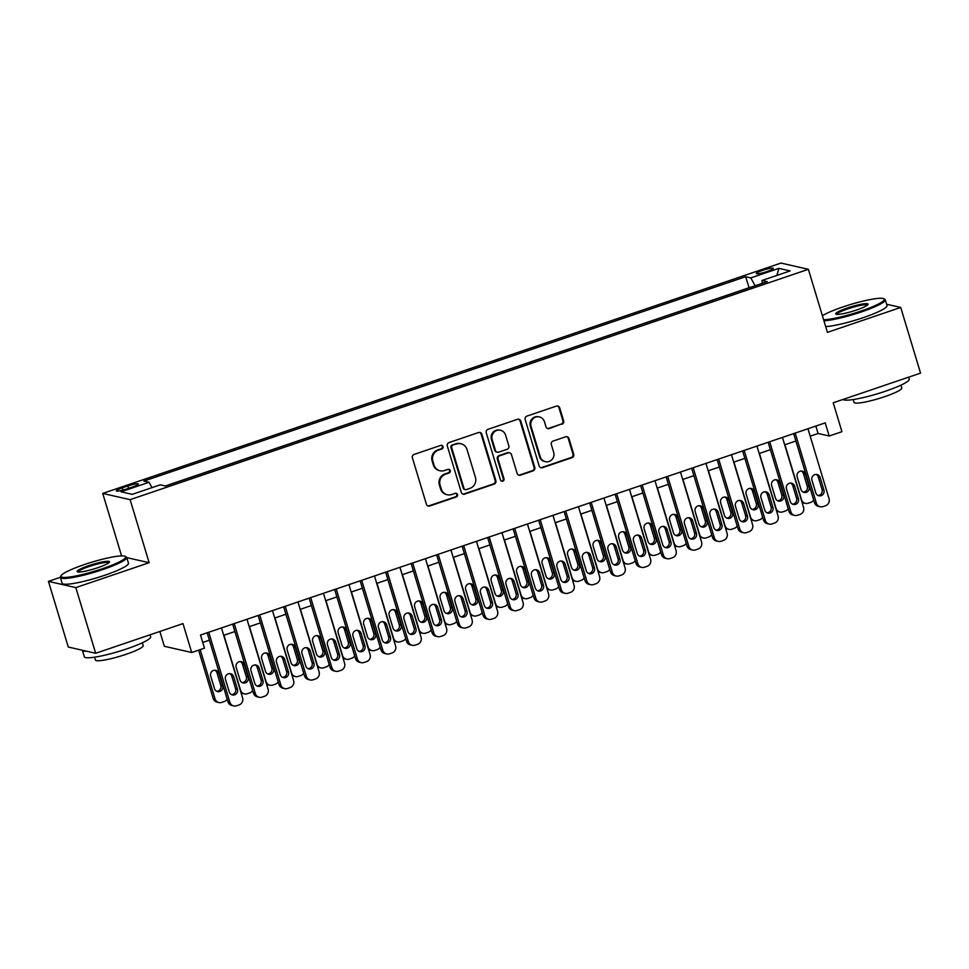 <?xml version="1.0" encoding="UTF-8"?>
<svg xmlns="http://www.w3.org/2000/svg" width="969" height="969" viewBox="0 0 969 969"><rect width="100%" height="100%" fill="white"/><g stroke="black" fill="none" stroke-linecap="round" stroke-linejoin="round"><path stroke-width="1.45" d="M443.015 446.6A1.902 1.829 102.8 0 0 440.725 445.389L414.126 454.425A2.725 2.616 102.8 0 0 412.406 457.852L426.421 504.255A2.725 2.616 102.8 0 0 429.703 505.988L456.29 496.964A1.902 1.829 102.8 0 0 456.169 493.294A1.902 1.829 102.8 0 0 455.2 493.342L451.76 494.517A8.709 8.37 102.8 0 1 441.258 488.982L440.096 485.118A8.709 8.37 102.8 0 1 445.607 474.144L449.047 472.981A1.902 1.829 102.8 0 0 448.926 469.323A1.902 1.829 102.8 0 0 447.957 469.371L444.517 470.534A8.709 8.37 102.8 0 1 434.015 465.011L432.852 461.135A8.709 8.37 102.8 0 1 438.376 450.173L441.816 448.998A1.902 1.829 102.8 0 0 443.015 446.6M440.096 470.777L439.357 470.607A8.709 8.37 102.8 0 1 433.276 464.841L432.113 460.965A8.709 8.37 102.8 0 1 437.625 450.004L441.077 448.829A1.902 1.829 102.8 0 0 441.307 445.292M427.947 505.951A2.725 2.616 102.8 0 0 428.964 505.818L455.551 496.794A1.902 1.829 102.8 0 0 455.793 493.257M447.339 494.747L446.6 494.59A8.709 8.37 102.8 0 1 440.52 488.812L439.357 484.948A8.709 8.37 102.8 0 1 444.868 473.974L448.308 472.811A1.902 1.829 102.8 0 0 448.55 469.275M762.446 270.424A8.866 1.235 -16.8 0 0 756.329 273.524A8.866 1.235 -16.8 0 0 767.182 271.502A8.866 1.235 -16.8 0 0 773.298 268.401A8.866 1.235 -16.8 0 0 762.446 270.424M561.911 424.277A2.725 2.616 102.8 0 0 563.631 420.849L559.694 407.828A2.725 2.616 102.8 0 0 556.412 406.096L526.882 416.125A2.725 2.616 102.8 0 0 525.162 419.553L539.176 465.968A2.725 2.616 102.8 0 0 542.458 467.7L571.989 457.671A2.725 2.616 102.8 0 0 573.709 454.243L568.96 438.509A2.725 2.616 102.8 0 0 565.678 436.777L553.045 441.077A2.725 2.616 102.8 0 0 551.313 444.505L553.674 452.305A7.28 7.001 102.8 0 1 545.365 461.668A7.28 7.001 102.8 0 1 540.278 456.847L531.06 426.299A7.28 7.001 102.8 0 1 539.37 416.924A7.28 7.001 102.8 0 1 544.445 421.745L545.983 426.844A2.725 2.616 102.8 0 0 549.266 428.564L561.16 424.107A2.725 2.616 102.8 0 0 562.892 420.679L558.956 407.658A2.725 2.616 102.8 0 0 557.429 405.963M60.357 577.318L48.45 581.364L75.836 587.602L95.665 653.276L182.996 623.612L191.717 652.512L204.471 648.176L200.51 635.046L825.225 422.884L829.185 436.014L841.94 431.689L833.219 402.789L920.55 373.126L900.722 307.452L886.635 304.254M75.836 587.602L149.141 562.71L130.112 499.665L808.376 269.309L827.417 332.355L900.722 307.452M481.859 434.257A2.725 2.616 102.8 0 0 478.577 432.537L449.047 442.567A2.725 2.616 102.8 0 0 447.315 445.994L461.329 492.397A2.725 2.616 102.8 0 0 464.611 494.129L494.154 484.1A2.725 2.616 102.8 0 0 495.874 480.672L481.859 434.257L481.121 434.088A2.725 2.616 102.8 0 0 479.582 432.404M487.964 429.34L517.494 419.311A2.725 2.616 102.8 0 1 520.777 421.043L534.791 467.458A2.725 2.616 102.8 0 1 533.071 470.886L520.426 475.173A2.725 2.616 102.8 0 1 517.143 473.453L511.462 454.631A2.725 2.616 102.8 0 0 508.18 452.898L499.798 455.745A2.725 2.616 102.8 0 0 498.078 459.173L503.989 478.771A1.902 1.829 102.8 0 1 501.821 481.218A1.902 1.829 102.8 0 1 500.488 479.958L486.244 432.768A2.725 2.616 102.8 0 1 487.964 429.34M95.665 653.276L68.278 647.038L48.45 581.364M126.83 488.933L132.438 487.032A8.588 1.199 -16.8 0 0 138.373 484.015A8.588 1.199 -16.8 0 0 127.847 485.978L122.239 487.892A8.588 1.199 -16.8 0 0 116.316 490.895A8.588 1.199 -16.8 0 0 126.83 488.933M130.112 499.665L102.726 493.427L780.99 263.071L808.376 269.309M749.134 287.793L745.633 276.722L143.86 481.084L149.044 482.271L151.988 487.649M745.633 276.722L750.818 277.897L778.858 268.377L790.11 270.932L762.058 280.465L767.242 281.64L165.469 486.014L160.297 484.827L132.244 494.36L120.992 491.792L149.044 482.271M748.964 287.757L165.299 485.978M159.861 631.473L164.33 646.275L191.717 652.512M121.585 555.903L102.726 493.427M810.181 436.171L818.09 433.482L829.185 436.014M202.751 642.471L209.401 640.206M223.718 635.349L234.898 631.546M249.215 626.689L260.395 622.885M274.712 618.028L285.891 614.225M300.208 609.368L311.4 605.564M325.705 600.707L336.897 596.904M351.202 592.047L362.394 588.244M376.711 583.386L387.891 579.583M402.208 574.726L413.388 570.923M427.704 566.066L438.884 562.262M453.201 557.405L464.393 553.602M478.698 548.745L489.89 544.953M504.195 540.084L515.387 536.293M529.704 531.424L540.884 527.633M555.201 522.763L566.38 518.972M580.697 514.103L591.877 510.312M606.194 505.443L617.386 501.651M631.691 496.782L642.883 492.991M657.188 488.134L668.38 484.33M682.685 479.473L693.877 475.67M708.194 470.813L719.373 467.01M733.69 462.152L744.87 458.349M759.187 453.492L770.367 449.689M784.684 444.832L795.876 441.028M815.85 426.069L818.09 433.482M762.058 280.465L762.131 283.384M755.117 285.758L750.818 277.897M778.858 268.377L776.908 275.426M149.141 562.71L126.757 557.611M462.867 494.093A2.725 2.616 102.8 0 0 463.872 493.96L493.403 483.931A2.725 2.616 102.8 0 0 495.135 480.503L481.121 434.088M452.886 445.243A1.902 1.829 102.8 0 0 451.675 447.642L463.981 488.376A1.902 1.829 102.8 0 0 466.283 489.587L469.904 488.352A8.709 8.37 102.8 0 0 475.428 477.378L467.022 449.531A8.709 8.37 102.8 0 0 456.52 444.008L452.148 445.074A1.902 1.829 102.8 0 0 450.936 447.472L451.675 447.642M465.314 489.636L464.575 489.466A1.902 1.829 102.8 0 1 463.243 488.206L450.936 447.472M460.941 443.766L460.202 443.596A8.709 8.37 102.8 0 0 455.781 443.838L456.52 444.008M452.148 445.074L455.781 443.838M518.681 475.137A2.725 2.616 102.8 0 0 519.687 475.004L532.332 470.716A2.725 2.616 102.8 0 0 534.052 467.288L520.038 420.873A2.725 2.616 102.8 0 0 518.5 419.189M509.561 452.826L508.822 452.656A2.725 2.616 102.8 0 0 507.441 452.729L499.059 455.575A2.725 2.616 102.8 0 0 497.327 459.003L503.25 478.601L503.989 478.771M501.457 481.096A1.902 1.829 102.8 0 0 503.25 478.601M505.564 435.093A7.28 7.001 102.8 0 0 493.742 432.501A7.28 7.001 102.8 0 0 492.179 439.635L495.425 450.403A2.725 2.616 102.8 0 0 498.708 452.135L507.09 449.289A2.725 2.616 102.8 0 0 508.822 445.861L505.564 435.093M500.488 430.272L499.75 430.103A7.28 7.001 102.8 0 0 491.44 439.478L492.179 439.635M497.327 452.208L496.588 452.038A2.725 2.616 102.8 0 1 494.687 450.234L491.44 439.478M547.521 428.528A2.725 2.616 102.8 0 0 548.527 428.395L561.16 424.107M539.37 416.924L538.631 416.755A7.28 7.001 102.8 0 0 530.322 426.13L531.06 426.299M545.365 461.668L544.626 461.498A7.28 7.001 102.8 0 1 539.539 456.678L530.322 426.13M540.702 467.652A2.725 2.616 102.8 0 0 541.707 467.53L571.25 457.501A2.725 2.616 102.8 0 0 572.97 454.073L568.222 438.339A2.725 2.616 102.8 0 0 566.683 436.656M198.621 650.163L213.204 698.467A5.548 5.33 -77.2 0 0 217.068 702.137L218.921 702.561A5.548 5.33 102.8 0 0 221.744 702.404L224.287 701.544A5.548 5.33 102.8 0 0 227.206 699.182M218.921 702.561A5.548 5.33 102.8 0 1 215.057 698.891L200.183 649.63M216.693 691.272A4.433 4.264 102.8 0 0 220.799 685.458L216.995 672.849A4.433 4.264 102.8 0 0 214.803 670.233M222.652 685.882L218.849 673.273A4.433 4.264 102.8 0 0 211.642 671.687A4.433 4.264 102.8 0 0 210.685 676.035L214.488 688.644A4.433 4.264 102.8 0 0 221.695 690.231A4.433 4.264 102.8 0 0 222.652 685.882L220.799 685.458M221.477 627.924L242.613 697.922A5.548 5.33 102.8 0 1 239.089 704.911L236.545 705.783A5.548 5.33 102.8 0 1 229.859 702.259L208.723 632.248M207.16 632.781L228.006 701.835L229.859 702.259M237.453 689.25A4.433 4.264 -77.2 0 1 232.39 694.955A4.433 4.264 -77.2 0 1 229.302 692.023L225.486 679.414A4.433 4.264 -77.2 0 1 230.549 673.697A4.433 4.264 -77.2 0 1 233.65 676.641L237.453 689.25L235.612 688.826A4.433 4.264 -77.2 0 1 231.494 694.64M229.605 673.6A4.433 4.264 -77.2 0 1 231.797 676.217L235.612 688.826M233.723 705.929L231.882 705.505A5.548 5.33 -77.2 0 1 228.006 701.835M84.279 564.6A33.806 4.712 -16.8 0 0 61.071 575.695A33.806 4.712 -16.8 0 0 102.339 568.718A33.806 4.712 -16.8 0 0 125.158 556.351A33.806 4.712 -16.8 0 0 84.279 564.6M125.158 556.351L126.176 556.884A34.642 4.833 163.2 0 1 126.709 557.429A34.642 4.833 163.2 0 1 102.799 569.554A34.642 4.833 163.2 0 1 60.393 577.463A34.642 4.833 163.2 0 1 60.526 576.712L61.071 575.695M88.797 565.63A16.909 2.362 163.2 0 1 109.424 562.141A16.909 2.362 163.2 0 1 97.821 567.689A16.909 2.362 163.2 0 1 77.387 571.807A16.909 2.362 163.2 0 1 88.797 565.63M108.891 562.723A16.073 2.241 -16.8 0 0 89.257 566.465A16.073 2.241 -16.8 0 0 78.15 572.001M150.062 634.804L150.655 636.766A34.642 4.833 163.2 0 1 126.757 648.879A34.642 4.833 163.2 0 1 84.339 656.788L82.365 650.247A34.642 4.833 163.2 0 0 86.689 651.229M142.346 642.774L143.194 645.608A24.94 3.476 163.2 0 1 125.982 654.341A24.94 3.476 163.2 0 1 95.446 660.022L94.599 657.2M126.709 557.429L128.453 563.219A34.642 4.833 163.2 0 1 104.543 575.332A34.642 4.833 163.2 0 1 62.137 583.241L60.393 577.463M823.614 319.782A33.806 4.712 -16.8 0 0 860.932 311.085A33.806 4.712 -16.8 0 0 883.752 298.718A33.806 4.712 -16.8 0 0 842.873 306.967A33.806 4.712 -16.8 0 0 822.39 315.712M883.752 298.718L884.77 299.251A34.642 4.833 163.2 0 1 885.291 299.809A34.642 4.833 163.2 0 1 861.393 311.921A34.642 4.833 163.2 0 1 823.929 320.812M847.378 307.997A16.909 2.362 163.2 0 1 868.018 304.508A16.909 2.362 163.2 0 1 856.414 310.056A16.909 2.362 163.2 0 1 835.968 314.186A16.909 2.362 163.2 0 1 847.378 307.997M867.485 305.09A16.073 2.241 -16.8 0 0 847.839 308.845A16.073 2.241 -16.8 0 0 836.731 314.38M908.656 377.171L909.249 379.133A34.642 4.833 163.2 0 1 885.339 391.258A34.642 4.833 163.2 0 1 843.091 399.434M900.928 385.153L901.788 387.975A24.94 3.476 163.2 0 1 884.576 396.709A24.94 3.476 163.2 0 1 854.04 402.401L853.18 399.567M885.291 299.809L887.035 305.586A34.642 4.833 163.2 0 1 863.137 317.699A34.642 4.833 163.2 0 1 825.673 326.589M252.703 690.522A5.548 5.33 102.8 0 1 249.784 692.883L247.24 693.743A5.548 5.33 102.8 0 1 240.554 690.231L223.96 635.264M242.189 682.612A4.433 4.264 102.8 0 0 246.296 676.798L242.492 664.189A4.433 4.264 102.8 0 0 240.3 661.573M244.418 693.901L242.577 693.477A5.548 5.33 -77.2 0 1 241.087 692.883M248.149 677.222L244.345 664.613A4.433 4.264 102.8 0 0 237.139 663.026A4.433 4.264 102.8 0 0 236.182 667.375L239.997 679.984A4.433 4.264 102.8 0 0 247.192 681.57A4.433 4.264 102.8 0 0 248.149 677.222L246.296 676.798M278.2 681.861A5.548 5.33 102.8 0 1 275.293 684.223L272.737 685.083A5.548 5.33 102.8 0 1 266.051 681.57L249.457 626.604M267.686 673.952A4.433 4.264 102.8 0 0 271.805 668.138L267.989 655.529A4.433 4.264 102.8 0 0 265.797 652.912M269.915 685.24L268.074 684.817A5.548 5.33 -77.2 0 1 266.584 684.223M273.646 668.562L269.842 655.952A4.433 4.264 102.8 0 0 262.635 654.366A4.433 4.264 102.8 0 0 261.678 658.726L265.494 671.335A4.433 4.264 102.8 0 0 272.689 672.91A4.433 4.264 102.8 0 0 273.646 668.562L271.805 668.138M303.709 673.201A5.548 5.33 102.8 0 1 300.79 675.563L298.234 676.423A5.548 5.33 102.8 0 1 291.548 672.91L274.954 617.943M293.183 665.291A4.433 4.264 102.8 0 0 297.301 659.477L293.498 646.868A4.433 4.264 102.8 0 0 291.294 644.252M295.424 676.58L293.571 676.156A5.548 5.33 -77.2 0 1 292.081 675.563M299.155 659.901L295.339 647.292A4.433 4.264 102.8 0 0 288.144 645.705A4.433 4.264 102.8 0 0 287.187 650.066L290.991 662.675A4.433 4.264 102.8 0 0 298.198 664.249A4.433 4.264 102.8 0 0 299.155 659.901L297.301 659.477M329.206 664.54A5.548 5.33 102.8 0 1 326.287 666.902L323.731 667.762A5.548 5.33 102.8 0 1 317.045 664.249L300.451 609.283M318.68 656.631A4.433 4.264 102.8 0 0 322.798 650.817L318.995 638.208A4.433 4.264 102.8 0 0 316.79 635.591M320.921 667.92L319.067 667.496A5.548 5.33 -77.2 0 1 317.578 666.902M324.651 651.241L320.836 638.632A4.433 4.264 102.8 0 0 313.641 637.057A4.433 4.264 102.8 0 0 312.684 641.405L316.488 654.014A4.433 4.264 102.8 0 0 323.694 655.589A4.433 4.264 102.8 0 0 324.651 651.241L322.798 650.817M246.974 619.264L268.11 689.262A5.548 5.33 102.8 0 1 264.598 696.251L262.042 697.123A5.548 5.33 102.8 0 1 255.356 693.598L234.219 623.6M232.657 624.121L253.503 693.174L255.356 693.598M262.95 680.589A4.433 4.264 -77.2 0 1 257.887 686.294A4.433 4.264 -77.2 0 1 254.799 683.363L250.995 670.754A4.433 4.264 -77.2 0 1 256.058 665.049A4.433 4.264 -77.2 0 1 259.147 667.98L262.95 680.589L261.109 680.165A4.433 4.264 -77.2 0 1 256.991 685.979M255.101 664.94A4.433 4.264 -77.2 0 1 257.294 667.556L261.109 680.165M259.232 697.268L257.379 696.844A5.548 5.33 -77.2 0 1 253.503 693.174M272.471 610.603L293.607 680.601A5.548 5.33 102.8 0 1 290.094 687.59L287.539 688.462A5.548 5.33 102.8 0 1 280.853 684.938L259.716 614.94M258.154 615.46L278.999 684.514L280.853 684.938M288.459 671.929A4.433 4.264 -77.2 0 1 283.396 677.634A4.433 4.264 -77.2 0 1 280.295 674.703L276.492 662.093A4.433 4.264 -77.2 0 1 281.555 656.388A4.433 4.264 -77.2 0 1 284.644 659.32L288.459 671.929L286.606 671.505A4.433 4.264 -77.2 0 1 282.488 677.319M280.598 656.279A4.433 4.264 -77.2 0 1 282.803 658.896L286.606 671.505M284.729 688.608L282.875 688.184A5.548 5.33 -77.2 0 1 278.999 684.514M297.967 601.943L319.104 671.953A5.548 5.33 102.8 0 1 315.591 678.93L313.035 679.802A5.548 5.33 102.8 0 1 306.349 676.277L285.225 606.279M283.651 606.8L304.508 675.853L306.349 676.277M313.956 663.268A4.433 4.264 -77.2 0 1 308.893 668.973A4.433 4.264 -77.2 0 1 305.792 666.042L301.989 653.433A4.433 4.264 -77.2 0 1 307.052 647.728A4.433 4.264 -77.2 0 1 310.153 650.659L313.956 663.268L312.103 662.844A4.433 4.264 -77.2 0 1 307.985 668.658M306.107 647.619A4.433 4.264 -77.2 0 1 308.299 650.235L312.103 662.844M310.225 679.947L308.372 679.523A5.548 5.33 -77.2 0 1 304.508 675.853M323.464 593.282L344.601 663.293A5.548 5.33 102.8 0 1 341.088 670.269L338.544 671.142A5.548 5.33 102.8 0 1 331.858 667.617L310.722 597.619M309.159 598.152L330.005 667.193L331.858 667.617M339.453 654.608A4.433 4.264 -77.2 0 1 334.39 660.313A4.433 4.264 -77.2 0 1 331.289 657.382L327.486 644.773A4.433 4.264 -77.2 0 1 332.549 639.068A4.433 4.264 -77.2 0 1 335.649 641.999L339.453 654.608L337.6 654.184A4.433 4.264 -77.2 0 1 333.493 659.998M331.604 638.959A4.433 4.264 -77.2 0 1 333.796 641.575L337.6 654.184M335.722 671.287L333.869 670.863A5.548 5.33 -77.2 0 1 330.005 667.193M354.702 655.88A5.548 5.33 102.8 0 1 351.783 658.242L349.228 659.114A5.548 5.33 102.8 0 1 342.554 655.589L325.947 600.623M344.177 647.97A4.433 4.264 102.8 0 0 348.295 642.156L344.492 629.547A4.433 4.264 102.8 0 0 342.299 626.931M346.417 659.259L344.564 658.835A5.548 5.33 -77.2 0 1 343.074 658.242M350.148 642.58L346.345 629.971A4.433 4.264 102.8 0 0 339.138 628.396A4.433 4.264 102.8 0 0 338.181 632.745L341.984 645.354A4.433 4.264 102.8 0 0 349.191 646.929A4.433 4.264 102.8 0 0 350.148 642.58L348.295 642.156M348.961 584.622L370.097 654.632A5.548 5.33 102.8 0 1 366.585 661.609L364.041 662.481A5.548 5.33 102.8 0 1 357.355 658.956L336.219 588.958M334.656 589.491L355.502 658.532L357.355 658.956M364.95 645.948A4.433 4.264 -77.2 0 1 359.887 651.665A4.433 4.264 -77.2 0 1 356.786 648.721L352.982 636.112A4.433 4.264 -77.2 0 1 358.046 630.407A4.433 4.264 -77.2 0 1 361.146 633.338L364.95 645.948L363.096 645.524A4.433 4.264 -77.2 0 1 358.99 651.338M357.101 630.298A4.433 4.264 -77.2 0 1 359.293 632.914L363.096 645.524M361.219 662.626L359.366 662.202A5.548 5.33 -77.2 0 1 355.502 658.532M380.199 647.219A5.548 5.33 102.8 0 1 377.28 649.581L374.737 650.453A5.548 5.33 102.8 0 1 368.05 646.929L351.456 591.962M369.686 639.31A4.433 4.264 102.8 0 0 373.792 633.496L369.988 620.887A4.433 4.264 102.8 0 0 367.796 618.27M371.914 650.599L370.061 650.175A5.548 5.33 -77.2 0 1 368.583 649.581M375.645 633.92L371.842 621.311A4.433 4.264 102.8 0 0 364.635 619.736A4.433 4.264 102.8 0 0 363.678 624.084L367.481 636.694A4.433 4.264 102.8 0 0 374.688 638.268A4.433 4.264 102.8 0 0 375.645 633.92L373.792 633.496M374.47 575.961L395.594 645.972A5.548 5.33 102.8 0 1 392.082 652.949L389.538 653.821A5.548 5.33 102.8 0 1 382.852 650.296L361.716 580.298M360.153 580.831L380.999 649.872L382.852 650.296M390.446 637.287A4.433 4.264 -77.2 0 1 385.383 643.004A4.433 4.264 -77.2 0 1 382.295 640.061L378.479 627.452A4.433 4.264 -77.2 0 1 383.542 621.747A4.433 4.264 -77.2 0 1 386.643 624.678L390.446 637.287L388.605 636.875A4.433 4.264 -77.2 0 1 384.487 642.677M382.598 621.638A4.433 4.264 -77.2 0 1 384.79 624.266L388.605 636.875M386.716 653.966L384.875 653.554A5.548 5.33 -77.2 0 1 380.999 649.872M405.696 638.559A5.548 5.33 102.8 0 1 402.777 640.921L400.233 641.793A5.548 5.33 102.8 0 1 393.547 638.268L376.953 583.302M395.182 630.649A4.433 4.264 102.8 0 0 399.289 624.835L395.485 612.226A4.433 4.264 102.8 0 0 393.293 609.61M397.411 641.938L395.558 641.514A5.548 5.33 -77.2 0 1 394.08 640.921M401.142 625.259L397.338 612.65A4.433 4.264 102.8 0 0 390.132 611.076A4.433 4.264 102.8 0 0 389.175 615.424L392.99 628.033A4.433 4.264 102.8 0 0 400.185 629.608A4.433 4.264 102.8 0 0 401.142 625.259L399.289 624.835M399.967 567.301L421.103 637.311A5.548 5.33 102.8 0 1 417.591 644.288L415.035 645.16A5.548 5.33 102.8 0 1 408.349 641.635L387.212 571.637M385.65 572.17L406.495 641.212L408.349 641.635M415.943 628.627A4.433 4.264 -77.2 0 1 410.88 634.344A4.433 4.264 -77.2 0 1 407.792 631.4L403.988 618.791A4.433 4.264 -77.2 0 1 409.051 613.086A4.433 4.264 -77.2 0 1 412.14 616.018L415.943 628.627L414.102 628.215A4.433 4.264 -77.2 0 1 409.984 634.017M408.094 612.977A4.433 4.264 -77.2 0 1 410.287 615.606L414.102 628.215M412.213 645.306L410.371 644.894A5.548 5.33 -77.2 0 1 406.495 641.212M431.193 629.898A5.548 5.33 102.8 0 1 428.274 632.26L425.73 633.132A5.548 5.33 102.8 0 1 419.044 629.608L402.45 574.641M420.679 621.989A4.433 4.264 102.8 0 0 424.797 616.175L420.982 603.566A4.433 4.264 102.8 0 0 418.79 600.95M422.908 633.278L421.067 632.854A5.548 5.33 -77.2 0 1 419.577 632.26M426.639 616.599L422.835 603.99A4.433 4.264 102.8 0 0 415.628 602.415A4.433 4.264 102.8 0 0 414.671 606.764L418.487 619.373A4.433 4.264 102.8 0 0 425.682 620.947A4.433 4.264 102.8 0 0 426.639 616.599L424.797 616.175M425.464 558.641L446.6 628.651A5.548 5.33 102.8 0 1 443.087 635.64L440.532 636.5A5.548 5.33 102.8 0 1 433.846 632.975L412.709 562.977M411.147 563.51L431.992 632.551L433.846 632.975M441.452 619.966A4.433 4.264 -77.2 0 1 436.377 625.683A4.433 4.264 -77.2 0 1 433.288 622.74L429.485 610.131A4.433 4.264 -77.2 0 1 434.548 604.426A4.433 4.264 -77.2 0 1 437.637 607.357L441.452 619.966L439.599 619.554A4.433 4.264 -77.2 0 1 435.481 625.356M433.591 604.317A4.433 4.264 -77.2 0 1 435.796 606.945L439.599 619.554M437.722 636.645L435.868 636.233A5.548 5.33 -77.2 0 1 431.992 632.551M456.69 621.25A5.548 5.33 102.8 0 1 453.783 623.6L451.227 624.472A5.548 5.33 102.8 0 1 444.541 620.947L427.947 565.981M446.176 613.329A4.433 4.264 102.8 0 0 450.294 607.515L446.479 594.905A4.433 4.264 102.8 0 0 444.286 592.289M448.417 624.617L446.564 624.193A5.548 5.33 -77.2 0 1 445.074 623.6M452.148 607.938L448.332 595.329A4.433 4.264 102.8 0 0 441.137 593.755A4.433 4.264 102.8 0 0 440.18 598.103L443.984 610.712A4.433 4.264 102.8 0 0 451.191 612.287A4.433 4.264 102.8 0 0 452.148 607.938L450.294 607.515M482.199 612.59A5.548 5.33 102.8 0 1 479.28 614.94L476.724 615.812A5.548 5.33 102.8 0 1 470.038 612.287L453.444 557.32M471.673 604.668A4.433 4.264 102.8 0 0 475.791 598.854L471.988 586.245A4.433 4.264 102.8 0 0 469.783 583.629M473.914 615.957L472.06 615.533A5.548 5.33 -77.2 0 1 470.571 614.94M477.644 599.278L473.829 586.669A4.433 4.264 102.8 0 0 466.634 585.094A4.433 4.264 102.8 0 0 465.677 589.443L469.481 602.052A4.433 4.264 102.8 0 0 476.687 603.626A4.433 4.264 102.8 0 0 477.644 599.278L475.791 598.854M507.695 603.929A5.548 5.33 102.8 0 1 504.776 606.279L502.221 607.151A5.548 5.33 102.8 0 1 495.534 603.626L478.94 548.66M497.17 596.008A4.433 4.264 102.8 0 0 501.288 590.194L497.485 577.585A4.433 4.264 102.8 0 0 495.292 574.968M499.41 607.297L497.557 606.873A5.548 5.33 -77.2 0 1 496.067 606.279M503.141 590.618L499.338 578.008A4.433 4.264 102.8 0 0 492.131 576.434A4.433 4.264 102.8 0 0 491.174 580.782L494.977 593.391A4.433 4.264 102.8 0 0 502.184 594.966A4.433 4.264 102.8 0 0 503.141 590.618L501.288 590.194M533.192 595.269A5.548 5.33 102.8 0 1 530.273 597.619L527.73 598.491A5.548 5.33 102.8 0 1 521.043 594.966L504.449 539.999M522.679 587.347A4.433 4.264 102.8 0 0 526.785 581.533L522.981 568.924A4.433 4.264 102.8 0 0 520.789 566.308M524.907 598.636L523.054 598.212A5.548 5.33 -77.2 0 1 521.564 597.619M528.638 581.957L524.835 569.348A4.433 4.264 102.8 0 0 517.628 567.773A4.433 4.264 102.8 0 0 516.671 572.122L520.474 584.731A4.433 4.264 102.8 0 0 527.681 586.306A4.433 4.264 102.8 0 0 528.638 581.957L526.785 581.533M558.689 586.608A5.548 5.33 102.8 0 1 555.77 588.958L553.226 589.83A5.548 5.33 102.8 0 1 546.54 586.306L529.946 531.339M548.175 578.687A4.433 4.264 102.8 0 0 552.282 572.885L548.478 560.276A4.433 4.264 102.8 0 0 546.286 557.647M550.404 589.976L548.551 589.564A5.548 5.33 -77.2 0 1 547.073 588.958M554.135 573.297L550.331 560.688A4.433 4.264 102.8 0 0 543.124 559.113A4.433 4.264 102.8 0 0 542.168 563.461L545.983 576.071A4.433 4.264 102.8 0 0 553.178 577.645A4.433 4.264 102.8 0 0 554.135 573.297L552.282 572.885M584.186 577.948A5.548 5.33 102.8 0 1 581.267 580.298L578.723 581.17A5.548 5.33 102.8 0 1 572.037 577.645L555.443 522.679M573.672 570.026A4.433 4.264 102.8 0 0 577.79 564.224L573.975 551.615A4.433 4.264 102.8 0 0 571.783 548.987M575.901 581.315L574.06 580.903A5.548 5.33 -77.2 0 1 572.57 580.298M579.632 564.636L575.828 552.027A4.433 4.264 102.8 0 0 568.621 550.453A4.433 4.264 102.8 0 0 567.664 554.801L571.48 567.41A4.433 4.264 102.8 0 0 578.675 568.985A4.433 4.264 102.8 0 0 579.632 564.636L577.79 564.224M609.683 569.288A5.548 5.33 102.8 0 1 606.776 571.649L604.22 572.509A5.548 5.33 102.8 0 1 597.534 568.985L580.94 514.03M599.169 561.366A4.433 4.264 102.8 0 0 603.287 555.564L599.472 542.955A4.433 4.264 102.8 0 0 597.279 540.327M601.41 572.655L599.557 572.243A5.548 5.33 -77.2 0 1 598.067 571.649M605.14 555.976L601.325 543.367A4.433 4.264 102.8 0 0 594.13 541.792A4.433 4.264 102.8 0 0 593.173 546.141L596.977 558.75A4.433 4.264 102.8 0 0 604.184 560.336A4.433 4.264 102.8 0 0 605.14 555.976L603.287 555.564M635.192 560.627A5.548 5.33 102.8 0 1 632.272 562.989L629.717 563.849A5.548 5.33 102.8 0 1 623.031 560.324L606.437 505.37M624.666 552.705A4.433 4.264 102.8 0 0 628.784 546.904L624.981 534.294A4.433 4.264 102.8 0 0 622.776 531.678M626.907 563.994L625.053 563.583A5.548 5.33 -77.2 0 1 623.564 562.989M630.637 547.315L626.822 534.706A4.433 4.264 102.8 0 0 619.627 533.132A4.433 4.264 102.8 0 0 618.67 537.48L622.473 550.089A4.433 4.264 102.8 0 0 629.68 551.676A4.433 4.264 102.8 0 0 630.637 547.315L628.784 546.904M660.688 551.967A5.548 5.33 102.8 0 1 657.769 554.329L655.214 555.189A5.548 5.33 102.8 0 1 648.527 551.664L631.933 496.709M650.163 544.045A4.433 4.264 102.8 0 0 654.281 538.243L650.478 525.634A4.433 4.264 102.8 0 0 648.285 523.018M652.403 555.346L650.55 554.922A5.548 5.33 -77.2 0 1 649.06 554.329M656.134 538.667L652.331 526.058A4.433 4.264 102.8 0 0 645.124 524.471A4.433 4.264 102.8 0 0 644.167 528.82L647.97 541.429A4.433 4.264 102.8 0 0 655.177 543.015A4.433 4.264 102.8 0 0 656.134 538.667L654.281 538.243M686.185 543.306A5.548 5.33 102.8 0 1 683.266 545.668L680.722 546.528A5.548 5.33 102.8 0 1 674.036 543.003L657.442 488.049M675.672 535.397A4.433 4.264 102.8 0 0 679.778 529.583L675.974 516.974A4.433 4.264 102.8 0 0 673.782 514.357M677.9 546.686L676.047 546.262A5.548 5.33 -77.2 0 1 674.557 545.668M681.631 530.007L677.828 517.398A4.433 4.264 102.8 0 0 670.621 515.811A4.433 4.264 102.8 0 0 669.664 520.159L673.467 532.768A4.433 4.264 102.8 0 0 680.674 534.355A4.433 4.264 102.8 0 0 681.631 530.007L679.778 529.583M711.682 534.646A5.548 5.33 102.8 0 1 708.763 537.008L706.219 537.868A5.548 5.33 102.8 0 1 699.533 534.343L682.939 479.389M701.168 526.736A4.433 4.264 102.8 0 0 705.275 520.922L701.471 508.313A4.433 4.264 102.8 0 0 699.279 505.697M703.397 538.025L701.544 537.601A5.548 5.33 -77.2 0 1 700.066 537.008M707.128 521.346L703.324 508.737A4.433 4.264 102.8 0 0 696.117 507.15A4.433 4.264 102.8 0 0 695.161 511.499L698.976 524.108A4.433 4.264 102.8 0 0 706.171 525.695A4.433 4.264 102.8 0 0 707.128 521.346L705.275 520.922M737.179 525.985A5.548 5.33 102.8 0 1 734.26 528.347L731.716 529.207A5.548 5.33 102.8 0 1 725.03 525.695L708.436 470.728M726.665 518.076A4.433 4.264 102.8 0 0 730.783 512.262L726.968 499.653A4.433 4.264 102.8 0 0 724.776 497.036M728.894 529.365L727.053 528.941A5.548 5.33 -77.2 0 1 725.563 528.347M732.625 512.686L728.821 500.077A4.433 4.264 102.8 0 0 721.614 498.49A4.433 4.264 102.8 0 0 720.657 502.838L724.473 515.447A4.433 4.264 102.8 0 0 731.668 517.034A4.433 4.264 102.8 0 0 732.625 512.686L730.783 512.262M450.96 549.98L472.097 619.99A5.548 5.33 102.8 0 1 468.584 626.979L466.028 627.839A5.548 5.33 102.8 0 1 459.342 624.315L438.206 554.316M436.644 554.849L457.501 623.903L459.342 624.315M466.949 611.306A4.433 4.264 -77.2 0 1 461.886 617.023A4.433 4.264 -77.2 0 1 458.785 614.08L454.982 601.47A4.433 4.264 -77.2 0 1 460.045 595.765A4.433 4.264 -77.2 0 1 463.134 598.697L466.949 611.306L465.096 610.894A4.433 4.264 -77.2 0 1 460.978 616.696M459.1 595.669A4.433 4.264 -77.2 0 1 461.292 598.285L465.096 610.894M463.218 627.985L461.365 627.573A5.548 5.33 -77.2 0 1 457.501 623.903M476.457 541.332L497.594 611.33A5.548 5.33 102.8 0 1 494.081 618.319L491.537 619.179A5.548 5.33 102.8 0 1 484.851 615.654L463.715 545.656M462.152 546.189L482.998 615.242L484.851 615.654M492.446 602.657A4.433 4.264 -77.2 0 1 487.383 608.362A4.433 4.264 -77.2 0 1 484.282 605.419L480.479 592.81A4.433 4.264 -77.2 0 1 485.542 587.105A4.433 4.264 -77.2 0 1 488.642 590.048L492.446 602.657L490.593 602.233A4.433 4.264 -77.2 0 1 486.474 608.035M484.597 587.008A4.433 4.264 -77.2 0 1 486.789 589.624L490.593 602.233M488.715 619.336L486.862 618.912A5.548 5.33 -77.2 0 1 482.998 615.242M501.954 532.671L523.09 602.67A5.548 5.33 102.8 0 1 519.578 609.658L517.034 610.518A5.548 5.33 102.8 0 1 510.348 606.994L489.212 536.996M487.649 537.529L508.495 606.582L510.348 606.994M517.943 593.997A4.433 4.264 -77.2 0 1 512.88 599.702A4.433 4.264 -77.2 0 1 509.779 596.759L505.975 584.15A4.433 4.264 -77.2 0 1 511.038 578.445A4.433 4.264 -77.2 0 1 514.139 581.388L517.943 593.997L516.089 593.573A4.433 4.264 -77.2 0 1 511.983 599.387M510.094 578.348A4.433 4.264 -77.2 0 1 512.286 580.964L516.089 593.573M514.212 610.676L512.359 610.252A5.548 5.33 -77.2 0 1 508.495 606.582M527.463 524.011L548.587 594.009A5.548 5.33 102.8 0 1 545.075 600.998L542.531 601.858A5.548 5.33 102.8 0 1 535.845 598.333L514.709 528.335M513.146 528.868L533.992 597.921L535.845 598.333M543.439 585.337A4.433 4.264 -77.2 0 1 538.376 591.042A4.433 4.264 -77.2 0 1 535.288 588.098L531.472 575.489A4.433 4.264 -77.2 0 1 536.535 569.784A4.433 4.264 -77.2 0 1 539.636 572.727L543.439 585.337L541.586 584.913A4.433 4.264 -77.2 0 1 537.48 590.727M535.591 569.687A4.433 4.264 -77.2 0 1 537.783 572.304L541.586 584.913M539.709 602.015L537.868 601.592A5.548 5.33 -77.2 0 1 533.992 597.921M552.96 515.351L574.096 585.349A5.548 5.33 102.8 0 1 570.584 592.338L568.028 593.198A5.548 5.33 102.8 0 1 561.342 589.685L540.205 519.675M538.643 520.208L559.488 589.261L561.342 589.685M568.936 576.676A4.433 4.264 -77.2 0 1 563.873 582.381A4.433 4.264 -77.2 0 1 560.785 579.438L556.969 566.829A4.433 4.264 -77.2 0 1 562.044 561.124A4.433 4.264 -77.2 0 1 565.133 564.067L568.936 576.676L567.095 576.252A4.433 4.264 -77.2 0 1 562.977 582.066M561.087 561.027A4.433 4.264 -77.2 0 1 563.28 563.643L567.095 576.252M565.206 593.355L563.364 592.931A5.548 5.33 -77.2 0 1 559.488 589.261M578.457 506.69L599.593 576.688A5.548 5.33 102.8 0 1 596.08 583.677L593.525 584.537A5.548 5.33 102.8 0 1 586.839 581.025L565.702 511.014M564.14 511.547L584.985 580.601L586.839 581.025M594.445 568.016A4.433 4.264 -77.2 0 1 589.37 573.721A4.433 4.264 -77.2 0 1 586.281 570.777L582.478 558.18A4.433 4.264 -77.2 0 1 587.541 552.463A4.433 4.264 -77.2 0 1 590.63 555.407L594.445 568.016L592.592 567.592A4.433 4.264 -77.2 0 1 588.474 573.406M586.584 552.366A4.433 4.264 -77.2 0 1 588.789 554.983L592.592 567.592M590.715 584.695L588.861 584.271A5.548 5.33 -77.2 0 1 584.985 580.601M603.953 498.03L625.09 568.028A5.548 5.33 102.8 0 1 621.577 575.017L619.021 575.877A5.548 5.33 102.8 0 1 612.335 572.364L591.199 502.354M589.636 502.887L610.494 571.94L612.335 572.364M619.942 559.355A4.433 4.264 -77.2 0 1 614.879 565.06A4.433 4.264 -77.2 0 1 611.778 562.129L607.975 549.52A4.433 4.264 -77.2 0 1 613.038 543.803A4.433 4.264 -77.2 0 1 616.127 546.746L619.942 559.355L618.089 558.931A4.433 4.264 -77.2 0 1 613.971 564.745M612.081 543.706A4.433 4.264 -77.2 0 1 614.285 546.322L618.089 558.931M616.211 576.034L614.358 575.61A5.548 5.33 -77.2 0 1 610.494 571.94M629.45 489.369L650.587 559.367A5.548 5.33 102.8 0 1 647.074 566.356L644.518 567.216A5.548 5.33 102.8 0 1 637.832 563.704L616.708 493.693M615.145 494.226L635.991 563.28L637.832 563.704M645.439 550.695A4.433 4.264 -77.2 0 1 640.376 556.4A4.433 4.264 -77.2 0 1 637.275 553.469L633.472 540.859A4.433 4.264 -77.2 0 1 638.535 535.142A4.433 4.264 -77.2 0 1 641.635 538.086L645.439 550.695L643.586 550.271A4.433 4.264 -77.2 0 1 639.467 556.085M637.59 535.045A4.433 4.264 -77.2 0 1 639.782 537.662L643.586 550.271M641.708 567.374L639.855 566.95A5.548 5.33 -77.2 0 1 635.991 563.28M654.947 480.709L676.083 550.707A5.548 5.33 102.8 0 1 672.571 557.696L670.027 558.556A5.548 5.33 102.8 0 1 663.341 555.043L642.205 485.033M640.642 485.566L661.488 554.619L663.341 555.043M670.936 542.034A4.433 4.264 -77.2 0 1 665.873 547.739A4.433 4.264 -77.2 0 1 662.772 544.808L658.968 532.199A4.433 4.264 -77.2 0 1 664.031 526.482A4.433 4.264 -77.2 0 1 667.132 529.425L670.936 542.034L669.082 541.61A4.433 4.264 -77.2 0 1 664.976 547.424M663.087 526.385A4.433 4.264 -77.2 0 1 665.279 529.001L669.082 541.61M667.205 558.713L665.352 558.289A5.548 5.33 -77.2 0 1 661.488 554.619M680.456 472.048L701.58 542.046A5.548 5.33 102.8 0 1 698.068 549.035L695.524 549.908A5.548 5.33 102.8 0 1 688.838 546.383L667.702 476.373M666.139 476.905L686.985 545.959L688.838 546.383M696.432 533.374A4.433 4.264 -77.2 0 1 691.369 539.079A4.433 4.264 -77.2 0 1 688.281 536.148L684.465 523.539A4.433 4.264 -77.2 0 1 689.528 517.821A4.433 4.264 -77.2 0 1 692.629 520.765L696.432 533.374L694.579 532.95A4.433 4.264 -77.2 0 1 690.473 538.764M688.584 517.725A4.433 4.264 -77.2 0 1 690.776 520.341L694.579 532.95M692.702 550.053L690.849 549.629A5.548 5.33 -77.2 0 1 686.985 545.959M705.953 463.388L727.089 533.386A5.548 5.33 102.8 0 1 723.564 540.375L721.021 541.247A5.548 5.33 102.8 0 1 714.335 537.722L693.198 467.712M691.636 468.245L712.481 537.298L714.335 537.722M721.929 524.713A4.433 4.264 -77.2 0 1 716.866 530.418A4.433 4.264 -77.2 0 1 713.778 527.487L709.962 514.878A4.433 4.264 -77.2 0 1 715.037 509.161A4.433 4.264 -77.2 0 1 718.126 512.104L721.929 524.713L720.088 524.29A4.433 4.264 -77.2 0 1 715.97 530.104M714.08 509.064A4.433 4.264 -77.2 0 1 716.273 511.68L720.088 524.29M718.199 541.392L716.357 540.968A5.548 5.33 -77.2 0 1 712.481 537.298M731.45 454.727L752.586 524.726A5.548 5.33 102.8 0 1 749.073 531.715L746.518 532.587A5.548 5.33 102.8 0 1 739.831 529.062L718.695 459.064M717.133 459.585L737.978 528.638L739.831 529.062M747.438 516.053A4.433 4.264 -77.2 0 1 742.363 521.758A4.433 4.264 -77.2 0 1 739.274 518.827L735.471 506.218A4.433 4.264 -77.2 0 1 740.534 500.513A4.433 4.264 -77.2 0 1 743.623 503.444L747.438 516.053L745.585 515.629A4.433 4.264 -77.2 0 1 741.467 521.443M739.577 500.404A4.433 4.264 -77.2 0 1 741.769 503.02L745.585 515.629M743.707 532.732L741.854 532.308A5.548 5.33 -77.2 0 1 737.978 528.638M762.676 517.325A5.548 5.33 102.8 0 1 759.769 519.687L757.213 520.547A5.548 5.33 102.8 0 1 750.527 517.034L733.933 462.068M752.162 509.415A4.433 4.264 102.8 0 0 756.28 503.601L752.465 490.992A4.433 4.264 102.8 0 0 750.272 488.376M754.403 520.704L752.55 520.28A5.548 5.33 -77.2 0 1 751.06 519.687M758.121 504.025L754.318 491.416A4.433 4.264 102.8 0 0 747.111 489.829A4.433 4.264 102.8 0 0 746.166 494.19L749.97 506.799A4.433 4.264 102.8 0 0 757.177 508.374A4.433 4.264 102.8 0 0 758.121 504.025L756.28 503.601M788.185 508.664A5.548 5.33 102.8 0 1 785.265 511.026L782.71 511.886A5.548 5.33 102.8 0 1 776.024 508.374L759.43 453.407M777.659 500.755A4.433 4.264 102.8 0 0 781.777 494.941L777.974 482.332A4.433 4.264 102.8 0 0 775.769 479.716M779.9 512.044L778.046 511.62A5.548 5.33 -77.2 0 1 776.557 511.026M783.63 495.365L779.815 482.756A4.433 4.264 102.8 0 0 772.62 481.169A4.433 4.264 102.8 0 0 771.663 485.53L775.466 498.139A4.433 4.264 102.8 0 0 782.673 499.713A4.433 4.264 102.8 0 0 783.63 495.365L781.777 494.941M813.681 500.004A5.548 5.33 102.8 0 1 810.762 502.366L808.207 503.226A5.548 5.33 102.8 0 1 801.52 499.713L784.926 444.747M803.156 492.095A4.433 4.264 102.8 0 0 807.274 486.281L803.471 473.671A4.433 4.264 102.8 0 0 801.278 471.055M805.396 503.383L803.543 502.959A5.548 5.33 -77.2 0 1 802.053 502.366M809.127 486.704L805.324 474.095A4.433 4.264 102.8 0 0 798.117 472.509A4.433 4.264 102.8 0 0 797.16 476.869L800.963 489.478A4.433 4.264 102.8 0 0 808.17 491.053A4.433 4.264 102.8 0 0 809.127 486.704L807.274 486.281M756.946 446.067L778.083 516.065A5.548 5.33 102.8 0 1 774.57 523.054L772.014 523.926A5.548 5.33 102.8 0 1 765.328 520.401L744.192 450.403M742.629 450.924L763.487 519.978L765.328 520.401M772.935 507.393A4.433 4.264 -77.2 0 1 767.872 513.098A4.433 4.264 -77.2 0 1 764.771 510.166L760.968 497.557A4.433 4.264 -77.2 0 1 766.031 491.852A4.433 4.264 -77.2 0 1 769.12 494.784L772.935 507.393L771.082 506.969A4.433 4.264 -77.2 0 1 766.964 512.783M765.074 491.743A4.433 4.264 -77.2 0 1 767.278 494.36L771.082 506.969M769.204 524.072L767.351 523.648A5.548 5.33 -77.2 0 1 763.487 519.978M782.443 437.407L803.58 507.417A5.548 5.33 102.8 0 1 800.067 514.394L797.511 515.266A5.548 5.33 102.8 0 1 790.825 511.741L769.701 441.743M768.138 442.264L788.984 511.317L790.825 511.741M798.432 498.732A4.433 4.264 -77.2 0 1 793.369 504.437A4.433 4.264 -77.2 0 1 790.268 501.506L786.465 488.897A4.433 4.264 -77.2 0 1 791.528 483.192A4.433 4.264 -77.2 0 1 794.628 486.123L798.432 498.732L796.579 498.308A4.433 4.264 -77.2 0 1 792.46 504.122M790.583 483.083A4.433 4.264 -77.2 0 1 792.775 485.699L796.579 498.308M794.701 515.411L792.848 514.987A5.548 5.33 -77.2 0 1 788.984 511.317M807.94 428.746L829.076 498.756A5.548 5.33 102.8 0 1 825.564 505.733L823.02 506.605A5.548 5.33 102.8 0 1 816.334 503.081L795.198 433.082M793.635 433.603L814.481 502.657L816.334 503.081M823.929 490.072A4.433 4.264 -77.2 0 1 818.866 495.777A4.433 4.264 -77.2 0 1 815.765 492.846L811.961 480.236A4.433 4.264 -77.2 0 1 817.024 474.531A4.433 4.264 -77.2 0 1 820.125 477.463L823.929 490.072L822.075 489.648A4.433 4.264 -77.2 0 1 817.969 495.462M816.08 474.422A4.433 4.264 -77.2 0 1 818.272 477.039L822.075 489.648M820.198 506.751L818.345 506.327A5.548 5.33 -77.2 0 1 814.481 502.657M122.918 490.108L122.239 487.892M128.562 488.34L127.847 485.978M437.625 450.004L438.376 450.173M432.113 460.965L432.852 461.135M433.276 464.841L434.015 465.011M448.308 472.811L449.047 472.981M444.868 473.974L445.607 474.144M439.357 484.948L440.096 485.118M440.52 488.812L441.258 488.982M455.551 496.794L456.29 496.964M428.964 505.818L429.703 505.988M441.077 448.829L441.816 448.998M495.135 480.503L495.874 480.672M493.403 483.931L494.154 484.1M463.872 493.96L464.611 494.129M463.243 488.206L463.981 488.376M520.038 420.873L520.777 421.043M534.052 467.288L534.791 467.458M532.332 470.716L533.071 470.886M519.687 475.004L520.426 475.173M507.441 452.729L508.18 452.898M499.059 455.575L499.798 455.745M497.327 459.003L498.078 459.173M494.687 450.234L495.425 450.403M548.527 428.395L549.266 428.564M539.539 456.678L540.278 456.847M568.222 438.339L568.96 438.509M572.97 454.073L573.709 454.243M571.25 457.501L571.989 457.671M541.707 467.53L542.458 467.7M558.956 407.658L559.694 407.828M562.892 420.679L563.631 420.849M215.057 698.891L213.204 698.467M216.995 672.849L218.849 673.273M233.65 676.641L231.797 676.217M242.492 664.189L244.345 664.613M267.989 655.529L269.842 655.952M293.498 646.868L295.339 647.292M318.995 638.208L320.836 638.632M259.147 667.98L257.294 667.556M284.644 659.32L282.803 658.896M310.153 650.659L308.299 650.235M335.649 641.999L333.796 641.575M344.492 629.547L346.345 629.971M361.146 633.338L359.293 632.914M369.988 620.887L371.842 621.311M386.643 624.678L384.79 624.266M395.485 612.226L397.338 612.65M412.14 616.018L410.287 615.606M420.982 603.566L422.835 603.99M437.637 607.357L435.796 606.945M446.479 594.905L448.332 595.329M471.988 586.245L473.829 586.669M497.485 577.585L499.338 578.008M522.981 568.924L524.835 569.348M548.478 560.276L550.331 560.688M573.975 551.615L575.828 552.027M599.472 542.955L601.325 543.367M624.981 534.294L626.822 534.706M650.478 525.634L652.331 526.058M675.974 516.974L677.828 517.398M701.471 508.313L703.324 508.737M726.968 499.653L728.821 500.077M463.134 598.697L461.292 598.285M488.642 590.048L486.789 589.624M514.139 581.388L512.286 580.964M539.636 572.727L537.783 572.304M565.133 564.067L563.28 563.643M590.63 555.407L588.789 554.983M616.127 546.746L614.285 546.322M641.635 538.086L639.782 537.662M667.132 529.425L665.279 529.001M692.629 520.765L690.776 520.341M718.126 512.104L716.273 511.68M743.623 503.444L741.769 503.02M752.465 490.992L754.318 491.416M777.974 482.332L779.815 482.756M803.471 473.671L805.324 474.095M769.12 494.784L767.278 494.36M794.628 486.123L792.775 485.699M820.125 477.463L818.272 477.039"/></g></svg>
